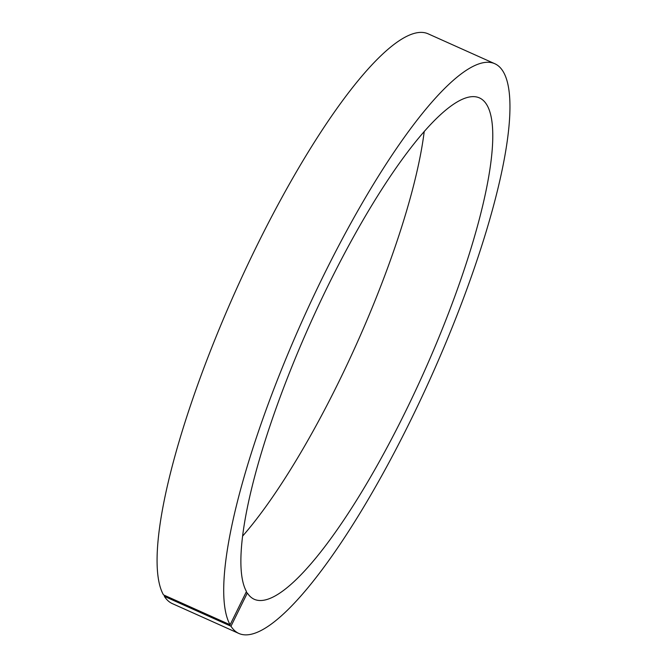 <?xml version="1.0" encoding="UTF-8"?>
<svg xmlns="http://www.w3.org/2000/svg" width="667" height="667" viewBox="0 0 667 667"><rect width="100%" height="100%" fill="white"/><g stroke="black" fill="none" stroke-linecap="round" stroke-linejoin="round"><path stroke-width="1" d="M246.031 592.413L247.332 592.996L230.982 626.23L164.349 596.34L164.782 595.456M424.245 131.307A274.812 61.823 -65.8 0 1 242.73 535.968M247.332 592.996A274.812 61.823 -65.8 0 0 254.327 599.325A274.812 61.823 -65.8 0 0 423.212 373.879A274.812 61.823 -65.8 0 0 479.281 97.832A274.812 61.823 -65.8 0 0 320.06 302.276A274.812 61.823 -65.8 0 0 246.465 591.529L230.115 624.771L163.482 594.881A312.289 70.252 -65.8 0 1 246.965 266.266A312.289 70.252 -65.8 0 1 427.989 33.759L494.622 63.64A312.289 70.252 -65.8 0 1 430.899 377.33A312.289 70.252 -65.8 0 1 238.994 633.517A312.289 70.252 -65.8 0 1 230.982 626.23M238.994 633.517L172.361 603.627A312.289 70.252 -65.8 0 1 164.349 596.34M230.115 624.771A312.289 70.252 -65.8 0 1 313.598 296.156A312.289 70.252 -65.8 0 1 494.622 63.64"/></g></svg>
